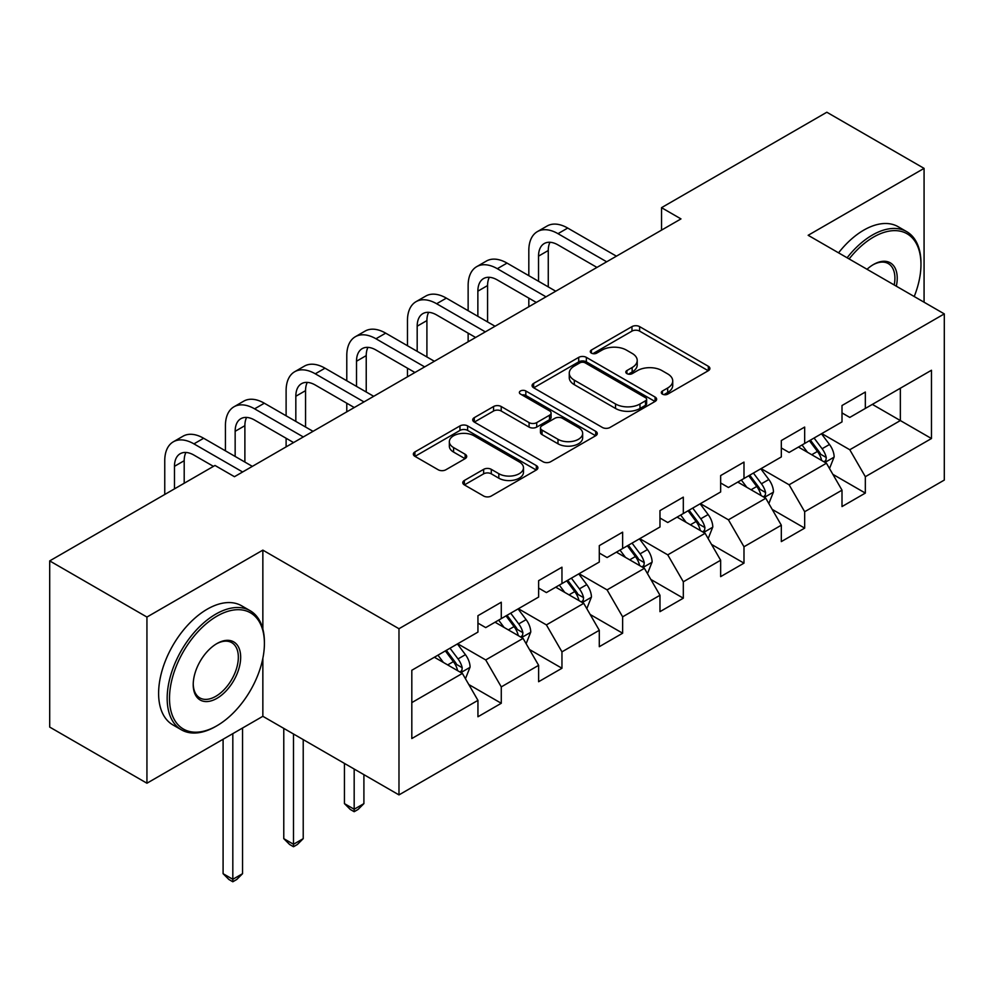 <?xml version="1.0" encoding="UTF-8"?>
<svg xmlns="http://www.w3.org/2000/svg" width="994" height="994" viewBox="0 0 994 994"><rect width="100%" height="100%" fill="white"/><g stroke="black" fill="none" stroke-linecap="round" stroke-linejoin="round"><path stroke-width="1.49" d="M662.414 394.121A3.777 2.187 0 0 0 667.757 394.121L708.324 370.7A5.405 3.119 0 0 0 709.902 368.501A5.405 3.119 0 0 0 708.324 366.289L639.602 326.616A5.405 3.119 0 0 0 631.973 326.616L591.405 350.037A3.777 2.187 0 0 0 590.299 351.578A3.777 2.187 0 0 0 591.405 353.118A3.777 2.187 0 0 0 596.748 353.118L602.004 350.099A17.283 9.977 0 0 1 626.431 350.099L632.159 353.404A17.283 9.977 0 0 1 637.216 360.449A17.283 9.977 0 0 1 632.159 367.507L626.916 370.538A3.777 2.187 0 0 0 625.798 372.079A3.777 2.187 0 0 0 626.916 373.62A3.777 2.187 0 0 0 632.259 373.62L637.502 370.588A17.283 9.977 0 0 1 661.942 370.588L667.67 373.893A17.283 9.977 0 0 1 672.727 380.951A17.283 9.977 0 0 1 667.67 388.008L662.414 391.04A3.777 2.187 0 0 0 661.308 392.58A3.777 2.187 0 0 0 662.414 394.121L662.414 391.04M464.36 480.475A5.405 3.119 0 0 0 462.782 482.674A5.405 3.119 0 0 0 464.36 484.886L483.643 496.018A5.405 3.119 0 0 0 491.284 496.018L536.325 470A5.405 3.119 0 0 0 537.916 467.801A5.405 3.119 0 0 0 536.325 465.59L467.615 425.917A5.405 3.119 0 0 0 459.973 425.917L414.92 451.935A5.405 3.119 0 0 0 413.342 454.134A5.405 3.119 0 0 0 414.92 456.333L438.217 469.777A5.405 3.119 0 0 0 445.846 469.777L465.13 458.656A5.405 3.119 0 0 0 466.708 456.445A5.405 3.119 0 0 0 465.13 454.246L453.575 447.573A14.438 8.337 0 0 1 449.35 441.684A14.438 8.337 0 0 1 458.259 433.98A14.438 8.337 0 0 1 474.001 435.782L519.241 461.899A14.438 8.337 0 0 1 523.478 467.801A14.438 8.337 0 0 1 514.557 475.505A14.438 8.337 0 0 1 498.814 473.691L491.284 469.342A5.405 3.119 0 0 0 483.643 469.342L464.36 480.475L464.36 484.886M262.851 550.129L146.938 617.05L49.7 560.902L49.7 727.086L146.938 783.222L262.851 716.301L398.979 794.902L398.979 628.73L262.851 550.129L262.851 629.003M924.072 302.213L924.072 168.371L808.159 235.292L944.3 313.893L398.979 628.73M924.072 168.371L826.834 112.235L661.532 207.671L661.532 230.123M49.7 560.902L215.002 465.465L234.46 476.698L680.977 218.904L661.532 207.671M602.376 427.457A5.405 3.119 0 0 0 610.018 427.457L655.071 401.452A5.405 3.119 0 0 0 656.649 399.253A5.405 3.119 0 0 0 655.071 397.041L586.348 357.368A5.405 3.119 0 0 0 578.707 357.368L533.654 383.373A5.405 3.119 0 0 0 532.076 385.585A5.405 3.119 0 0 0 533.654 387.784L602.376 427.457M521.999 394.941A3.777 2.187 0 0 1 525.826 395.475L525.826 390.977L595.704 431.321A5.405 3.119 0 0 1 597.282 433.521A5.405 3.119 0 0 1 595.704 435.732L550.651 461.738A5.405 3.119 0 0 1 543.01 461.738L474.287 422.065L474.287 417.654A5.405 3.119 0 0 0 472.709 419.853A5.405 3.119 0 0 0 474.287 422.065M474.287 417.654L493.571 406.521A5.405 3.119 0 0 1 501.212 406.521L529.081 422.612A5.405 3.119 0 0 0 536.71 422.612L549.508 415.231A5.405 3.119 0 0 0 551.086 413.019A5.405 3.119 0 0 0 549.508 410.82L520.483 394.071A3.777 2.187 0 0 1 519.377 392.531A3.777 2.187 0 0 1 521.713 390.505A3.777 2.187 0 0 1 525.826 390.977M398.979 794.902L944.3 480.065L944.3 313.893M468.795 684.531L501.274 703.28L501.274 686.891L538.624 665.334L538.624 681.722L561.958 668.254L561.958 651.853L599.295 630.295L599.295 646.696L622.629 633.215L622.629 616.827L659.979 595.269L659.979 611.658L683.313 598.189L683.313 581.788L720.65 560.231L720.65 576.632L743.984 563.151L743.984 546.762L781.321 525.205L781.321 541.593L804.668 528.125L804.668 511.724L842.005 490.166L842.005 506.567L865.339 493.086L865.339 476.698L931.465 438.528L931.465 370.253L900.353 388.219L900.353 420.561L931.465 438.528M501.274 703.28L477.94 716.761L477.94 700.36L411.814 738.542L411.814 670.267L477.94 632.097L477.94 615.696L501.274 602.227L501.274 618.616L538.624 597.059L538.624 580.67L561.958 567.201L561.958 583.59L599.295 562.032L599.295 545.631L622.629 532.163L622.629 548.551L659.979 526.994L659.979 510.605L683.313 497.137L683.313 513.525L720.65 491.968L720.65 475.579L743.984 462.098L743.984 478.499L781.321 456.942L781.321 440.541L804.668 427.072L804.668 443.461L842.005 421.903L842.005 405.515L865.339 392.034L865.339 408.435L931.465 370.253M495.049 622.219L523.055 638.384L485.718 659.941L457.712 643.777M477.94 623.114L485.718 627.599L501.274 618.616M485.718 659.941L501.274 686.891M523.055 638.384L538.624 665.334M555.733 587.181L583.739 603.346L546.402 624.903L518.396 608.738M538.624 588.075L546.402 592.573L561.958 583.59M546.402 624.903L561.958 651.853M583.739 603.346L599.295 630.295M616.404 552.155L644.41 568.319L607.073 589.877L579.067 573.712M599.295 553.049L607.073 557.535L622.629 548.551M607.073 589.877L622.629 616.827M644.41 568.319L659.979 595.269M677.088 517.116L705.094 533.293L667.757 554.851L639.751 538.673M659.979 518.011L667.757 522.509L683.313 513.525M667.757 554.851L683.313 581.788M705.094 533.293L720.65 560.231M737.759 482.09L765.765 498.255L728.428 519.812L700.422 503.647M720.65 482.985L728.428 487.482L743.984 478.499M728.428 519.812L743.984 546.762M765.765 498.255L781.321 525.205M798.443 447.051L826.449 463.229L789.112 484.786L761.106 468.609M781.321 447.959L789.112 452.444L804.668 443.461M789.112 484.786L804.668 511.724M826.449 463.229L842.005 490.166M872.347 404.384L900.353 420.561L849.783 449.748L821.777 433.583M842.005 412.92L849.783 417.418L865.339 408.435M849.783 449.748L865.339 476.698M146.938 617.05L146.938 783.222M411.814 702.609L462.384 673.41L434.378 657.245M462.384 673.41L477.94 700.36M832.86 474.337L865.339 493.086M772.189 509.375L804.668 528.125M711.505 544.401L743.984 563.151M650.834 579.44L683.313 598.189M590.15 614.466L622.629 633.215M529.479 649.504L561.958 668.254M262.851 716.301L262.851 658.363M663.93 394.655L667.67 392.493A17.283 9.977 0 0 0 672.727 385.448L672.727 380.951M637.216 360.449L637.216 364.947A17.283 9.977 0 0 1 632.159 371.992L628.419 374.154M708.25 370.75L639.602 331.114A5.405 3.119 0 0 0 631.973 331.114L592.909 353.653M654.996 401.489L586.348 361.853A5.405 3.119 0 0 0 578.707 361.853L533.728 387.822M645.516 400.793A3.777 2.187 0 0 0 646.634 399.253A3.777 2.187 0 0 0 645.516 397.699L585.205 362.872A3.777 2.187 0 0 0 579.85 362.872L574.321 366.078A17.283 9.977 0 0 0 569.264 373.123A17.283 9.977 0 0 0 574.321 380.18L615.547 403.986A17.283 9.977 0 0 0 639.987 403.986L645.516 400.793L645.516 405.279A3.777 2.187 0 0 0 646.634 403.738L646.634 399.253M569.264 373.123L569.264 377.621A17.283 9.977 0 0 0 574.321 384.678L574.321 380.18M645.516 405.279L639.987 408.472A17.283 9.977 0 0 1 615.547 408.472L574.321 384.678M474.362 422.102L493.571 411.019L493.571 406.521M551.086 413.019L551.086 417.517A5.405 3.119 0 0 1 549.508 419.716L536.71 427.109A5.405 3.119 0 0 1 529.081 427.109L501.212 411.019A5.405 3.119 0 0 0 493.571 411.019M525.826 395.475L595.63 435.77M557.994 439.311A14.438 8.337 0 0 0 573.737 441.112A14.438 8.337 0 0 0 582.658 433.409A14.438 8.337 0 0 0 578.421 427.519L562.48 418.312A5.405 3.119 0 0 0 554.851 418.312L542.053 425.693A5.405 3.119 0 0 0 540.475 427.905A5.405 3.119 0 0 0 542.053 430.104L557.994 439.311L557.994 443.796A14.438 8.337 0 0 0 573.737 445.61A14.438 8.337 0 0 0 582.658 437.907L582.658 433.409M540.475 427.905L540.475 432.39A5.405 3.119 0 0 0 542.053 434.602L542.053 430.104M557.994 443.796L542.053 434.602M523.478 467.801L523.478 472.287A14.438 8.337 0 0 1 514.557 479.99A14.438 8.337 0 0 1 498.814 478.189L491.284 473.827A5.405 3.119 0 0 0 483.643 473.827L464.434 484.923M449.35 441.684L449.35 446.169A14.438 8.337 0 0 0 453.575 452.071L453.575 447.573M465.055 458.694L453.575 452.071M536.263 470.05L467.615 430.414A5.405 3.119 0 0 0 459.973 430.414L414.995 456.383M829.518 468.547L834.14 456.892A14.575 8.412 -120 0 0 829.493 444.48L821.466 433.757M807.476 452.27L802.021 444.989M824.188 461.924L825.952 460.06L826.275 457.513A14.575 8.412 -120 0 0 822.1 448.741L814.074 438.031M810.421 440.131L819.329 452.022A7.43 4.287 60 0 1 820.684 454.283L826.275 457.513M809.414 440.727L817.441 451.438A14.575 8.412 60 0 1 821.603 460.21M528.82 275.673L528.82 250.513A41.251 23.819 60 0 1 537.356 231.627L547.085 226.023A41.251 23.819 60 0 1 567.711 228.061L616.404 256.179M537.356 231.627A41.251 23.819 60 0 1 557.994 233.677L606.688 261.795M596.959 267.411L557.994 244.909A27.509 15.879 -120 0 0 544.24 243.542A27.509 15.879 -120 0 0 538.537 256.129L538.537 281.277M549.993 242.275A27.509 15.879 -120 0 0 548.266 250.513L548.266 286.893M528.82 306.748L528.82 298.125M914.219 296.523A67.107 38.741 120 0 0 920.966 264.491A67.107 38.741 120 0 0 873.515 237.094A67.107 38.741 120 0 0 849.137 258.949M847.112 257.781A68.76 39.698 -60 0 1 872.347 235.069A68.76 39.698 -60 0 1 906.727 231.664A68.76 39.698 -60 0 1 920.966 263.137L920.966 264.491M867.029 269.275A33.56 19.371 -60 0 1 873.515 264.491L873.515 264.491A33.56 19.371 -60 0 1 896.327 286.197M838.563 252.836A68.76 39.698 -60 0 1 863.786 230.123A68.76 39.698 -60 0 1 898.166 226.719L906.727 231.664M894.215 284.967A31.907 18.414 120 0 0 888.301 263.584A31.907 18.414 120 0 0 872.918 264.839M215.785 726.415L216.953 725.732A67.107 38.741 120 0 0 264.404 643.553A67.107 38.741 120 0 0 216.953 616.156A67.107 38.741 120 0 0 169.502 698.335A67.107 38.741 120 0 0 216.953 725.732L215.785 726.415A68.76 39.698 -60 0 1 181.405 729.82A68.76 39.698 -60 0 1 170.869 674.715A68.76 39.698 -60 0 1 215.785 614.13A68.76 39.698 -60 0 1 250.165 610.726A68.76 39.698 -60 0 1 264.404 642.199L264.404 643.553M216.953 698.335A33.56 19.371 -60 0 1 193.221 684.642A33.56 19.371 -60 0 1 216.953 643.553L216.953 643.553A33.56 19.371 -60 0 1 240.672 657.245A33.56 19.371 -60 0 1 216.953 698.335M193.234 683.959A31.907 18.414 120 0 0 199.831 697.9A31.907 18.414 120 0 0 215.785 696.322A31.907 18.414 120 0 0 236.622 668.204A31.907 18.414 120 0 0 231.739 642.646A31.907 18.414 120 0 0 216.357 643.901M181.405 729.82L172.844 724.874A68.76 39.698 -60 0 1 162.308 669.782A68.76 39.698 -60 0 1 207.224 609.185A68.76 39.698 -60 0 1 241.604 605.781L250.165 610.726M768.847 503.573L773.469 491.918A14.575 8.412 -120 0 0 768.822 479.506L760.795 468.795M746.792 487.296L741.338 480.027M763.516 496.95L765.281 495.087L765.604 492.539A14.575 8.412 -120 0 0 761.429 483.78L753.402 473.057M749.749 475.169L758.658 487.06A7.43 4.287 60 0 1 760 489.309L765.604 492.539M748.731 475.753L756.757 486.476A14.575 8.412 60 0 1 760.932 495.236M708.163 538.611L712.797 526.957A14.575 8.412 -120 0 0 708.138 514.544L700.111 503.821M686.121 522.335L680.666 515.054M702.833 531.989L704.597 530.113L704.92 527.578A14.575 8.412 -120 0 0 700.745 518.806L692.719 508.096M689.066 510.195L697.974 522.086A7.43 4.287 60 0 1 699.329 524.347L704.92 527.578M688.059 510.792L696.086 521.502A14.575 8.412 60 0 1 700.261 530.274M468.137 310.7L468.137 285.551A41.251 23.819 60 0 1 476.685 266.665L486.414 261.049A41.251 23.819 60 0 1 507.039 263.099L555.733 291.205M476.685 266.665A41.251 23.819 60 0 1 497.311 268.703L546.004 296.821M536.288 302.437L497.311 279.935A27.509 15.879 -120 0 0 483.556 278.568A27.509 15.879 -120 0 0 477.865 291.167L477.865 316.316M489.309 277.301A27.509 15.879 -120 0 0 487.582 285.551L487.582 321.932M468.137 341.774L468.137 333.152M407.465 345.738L407.465 320.577A41.251 23.819 60 0 1 416.001 301.691L425.73 296.088A41.251 23.819 60 0 1 446.356 298.125L495.049 326.243M416.001 301.691A41.251 23.819 60 0 1 436.639 303.742L485.333 331.859M475.604 337.463L436.639 314.961A27.509 15.879 -120 0 0 422.885 313.607A27.509 15.879 -120 0 0 417.182 326.194L417.182 351.342M428.638 312.34A27.509 15.879 -120 0 0 426.911 320.577L426.911 356.958M407.465 376.813L407.465 368.19M647.492 573.637L652.114 561.983A14.575 8.412 -120 0 0 647.467 549.57L639.44 538.86M625.437 557.361L619.983 550.08M642.161 567.015L643.926 565.151L644.249 562.604A14.575 8.412 -120 0 0 640.074 553.844L632.047 543.122M628.394 545.234L637.303 557.125A7.43 4.287 60 0 1 638.645 559.373L644.249 562.604M627.376 545.818L635.402 556.541A14.575 8.412 60 0 1 639.577 565.3M586.808 608.676L591.442 597.021A14.575 8.412 -120 0 0 586.783 584.609L578.756 573.886M564.766 592.399L559.311 585.118M581.478 602.053L583.254 600.177L583.565 597.642A14.575 8.412 -120 0 0 579.39 588.87L571.364 578.16M567.711 580.26L576.619 592.151A7.43 4.287 60 0 1 577.974 594.412L583.565 597.642M566.704 580.844L574.731 591.567A14.575 8.412 60 0 1 578.906 600.339M354.175 769.033L354.175 809.24L363.903 803.624L363.903 774.649M363.903 803.624L358.064 809.464L354.175 811.7L350.286 809.464L344.446 803.624L344.446 763.417M344.446 803.624L354.175 809.24L354.175 811.7M526.137 643.702L530.759 632.047A14.575 8.412 -120 0 0 526.112 619.635L518.085 608.924M504.082 627.425L498.628 620.144M520.806 637.079L522.571 635.216L522.894 632.669A14.575 8.412 -120 0 0 518.719 623.909L510.692 613.186M507.039 615.298L515.948 627.189A7.43 4.287 60 0 1 517.29 629.438L522.894 632.669M506.021 615.882L514.047 626.593A14.575 8.412 60 0 1 518.222 635.365M293.503 734.007L293.503 844.266L303.22 838.65L303.22 739.611M303.22 838.65L297.392 844.49L293.503 846.739L289.614 844.49L283.775 838.65L283.775 728.391M283.775 838.65L293.503 844.266L293.503 846.739M346.782 380.764L346.782 355.616A41.251 23.819 60 0 1 355.33 336.73L365.059 331.114A41.251 23.819 60 0 1 385.684 333.152L434.378 361.269M355.33 336.73A41.251 23.819 60 0 1 375.956 338.768L424.649 366.885M414.933 372.502L375.956 350A27.509 15.879 -120 0 0 362.201 348.633A27.509 15.879 -120 0 0 356.511 361.232L356.511 386.38M367.954 347.366A27.509 15.879 -120 0 0 366.227 355.616L366.227 391.996M346.782 411.839L346.782 403.216M286.11 415.79L286.11 390.642A41.251 23.819 60 0 1 294.646 371.756L304.375 366.14A41.251 23.819 60 0 1 325.001 368.19L373.694 396.308M294.646 371.756A41.251 23.819 60 0 1 315.284 373.806L363.978 401.911M354.249 407.528L315.284 385.026A27.509 15.879 -120 0 0 301.53 383.672A27.509 15.879 -120 0 0 295.827 396.258L295.827 421.406M307.283 382.404A27.509 15.879 -120 0 0 305.556 390.642L305.556 427.022M286.11 446.878L286.11 438.255M225.427 450.829L225.427 425.68A41.251 23.819 60 0 1 233.975 406.794L243.704 401.178A41.251 23.819 60 0 1 264.329 403.216L313.023 431.334M233.975 406.794A41.251 23.819 60 0 1 254.601 408.832L303.294 436.95M293.578 442.566L254.601 420.064A27.509 15.879 -120 0 0 240.846 418.698A27.509 15.879 -120 0 0 235.156 431.297L235.156 456.445M246.599 417.43A27.509 15.879 -120 0 0 244.884 425.68L244.884 462.061M164.755 494.478L164.755 460.707A41.251 23.819 60 0 1 173.304 441.821L183.02 436.204A41.251 23.819 60 0 1 203.646 438.255L252.352 466.372M173.304 441.821A41.251 23.819 60 0 1 193.929 443.871L242.623 471.976M213.449 466.372L193.929 455.09A27.509 15.879 -120 0 0 180.175 453.736A27.509 15.879 -120 0 0 174.472 466.323L174.472 488.862M185.928 452.469A27.509 15.879 -120 0 0 184.201 460.707L184.201 483.258M465.453 678.74L470.087 667.086A14.575 8.412 -120 0 0 465.428 654.673L457.402 643.95M443.411 662.464L437.956 655.183M460.123 672.106L461.899 670.242L462.21 667.707A14.575 8.412 -120 0 0 458.035 658.935L450.009 648.212M446.356 650.324L455.264 662.215A7.43 4.287 60 0 1 456.619 664.477L462.21 667.707M445.349 650.908L453.376 661.631A14.575 8.412 60 0 1 457.551 670.391M232.82 733.647L232.82 879.292L242.548 873.689L242.548 728.03M242.548 873.689L236.709 879.516L232.82 881.765L228.931 879.516L223.091 873.689L223.091 739.263M223.091 873.689L232.82 879.292L232.82 881.765M667.67 392.493L667.67 388.008M626.916 373.62L626.916 370.538M632.159 371.992L632.159 367.507M591.405 353.118L591.405 350.037M631.973 331.114L631.973 326.616M639.602 331.114L639.602 326.616M708.324 370.7L708.324 366.289M533.654 387.784L533.654 383.373M578.707 361.853L578.707 357.368M586.348 361.853L586.348 357.368M655.071 401.452L655.071 397.041M615.547 408.472L615.547 403.986M639.987 408.472L639.987 403.986M501.212 411.019L501.212 406.521M529.081 427.109L529.081 422.612M536.71 427.109L536.71 422.612M549.508 419.716L549.508 415.231M595.704 435.732L595.704 431.321M483.643 473.827L483.643 469.342M491.284 473.827L491.284 469.342M498.814 478.189L498.814 473.691M465.13 458.656L465.13 454.246M414.92 456.333L414.92 451.935M459.973 430.414L459.973 425.917M467.615 430.414L467.615 425.917M536.325 470L536.325 465.59M825.008 462.396L834.053 457.178M822.1 448.741L829.493 444.48M811.738 454.73L817.441 451.438M567.711 228.061L557.994 233.677M548.266 250.513L538.537 256.129M764.324 497.422L773.369 492.204M761.429 483.78L768.822 479.506M751.054 489.769L756.757 486.476M703.653 532.461L712.698 527.23M700.745 518.806L708.138 514.544M690.383 524.795L696.086 521.502M507.039 263.099L497.311 268.703M487.582 285.551L477.865 291.167M446.356 298.125L436.639 303.742M426.911 320.577L417.182 326.194M642.981 567.487L652.014 562.269M640.074 553.844L647.467 549.57M629.699 559.821L635.402 556.541M582.298 602.526L591.343 597.295M579.39 588.87L586.783 584.609M569.028 594.859L574.731 591.567M521.626 637.552L530.659 632.333M518.719 623.909L526.112 619.635M508.344 629.885L514.047 626.593M385.684 333.152L375.956 338.768M366.227 355.616L356.511 361.232M325.001 368.19L315.284 373.806M305.556 390.642L295.827 396.258M264.329 403.216L254.601 408.832M244.884 425.68L235.156 431.297M203.646 438.255L193.929 443.871M184.201 460.707L174.472 466.323M460.943 672.578L469.988 667.359M458.035 658.935L465.428 654.673M447.673 664.924L453.376 661.631"/></g></svg>
